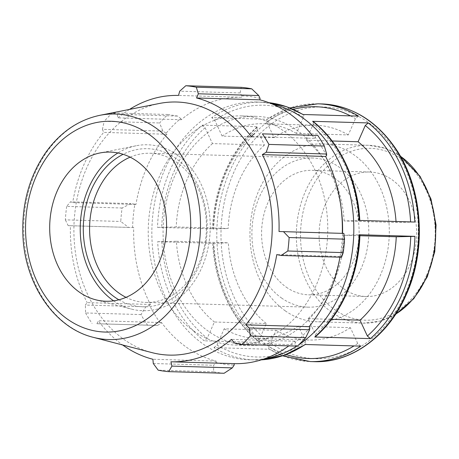 <?xml version="1.0" encoding="UTF-8"?>
<svg xmlns="http://www.w3.org/2000/svg" width="459" height="459" viewBox="0 0 459 459"><rect width="100%" height="100%" fill="white"/><g stroke="black" fill="none" stroke-linecap="round" stroke-linejoin="round"><path stroke-width="0.34" stroke-dasharray="2.29 1.72" d="M343.791 288.843A62.269 48.763 -88.3 0 0 366.047 296.503A62.269 48.763 -88.3 0 0 414.787 250.407A62.269 48.763 -88.3 0 0 391.94 179.676A62.269 48.763 -88.3 0 0 369.684 172.016A62.269 48.763 -88.3 0 0 320.944 218.117A62.269 48.763 -88.3 0 0 343.791 288.843M285.234 310.829A88.96 69.665 -88.3 0 0 317.031 321.77A88.96 69.665 -88.3 0 0 389.261 234.888A88.96 69.665 -88.3 0 0 322.229 143.931A88.96 69.665 -88.3 0 0 250.264 242.616A88.96 69.665 -88.3 0 0 285.234 310.829M259.163 339.769A125.944 98.628 91.7 0 1 213.796 243.213L213.309 243.327A128.927 100.963 -88.3 0 0 259.863 342.443L259.255 342.23L259.163 339.769L266.323 323.52L214.376 322.006L207.216 338.249L204.203 340.813A128.927 100.963 91.7 0 1 157.649 241.704L213.309 243.327L228.324 242.805A107.44 84.135 -88.3 0 0 266.323 323.52M272.394 104.084A128.927 100.963 -88.3 0 0 256.604 102.024A128.927 100.963 -88.3 0 0 152.084 241.543A128.927 100.963 -88.3 0 0 249.076 359.776A128.927 100.963 -88.3 0 0 264.958 358.64M296.841 346.109A128.927 100.963 -88.3 0 0 298.637 344.939M259.863 342.443L204.203 340.813M202.063 125.129L205.104 127.734L212.465 143.587L264.413 145.107L257.051 129.254A125.944 98.628 91.7 0 0 213.653 228.892L157.506 227.383A128.927 100.963 91.7 0 1 202.063 125.129L257.723 126.753A128.927 100.963 -88.3 0 0 213.165 229.012L228.169 228.49L176.222 226.97L157.506 227.383M317.829 103.814A128.927 100.963 -88.3 0 0 267.368 119.26L211.714 117.63A128.927 100.963 91.7 0 1 262.169 102.191A128.927 100.963 91.7 0 1 268.871 102.667L256.604 102.024M261.36 359.845A128.927 100.963 91.7 0 1 254.642 359.936A128.927 100.963 91.7 0 1 213.992 347.641L269.651 349.265A128.927 100.963 -88.3 0 0 310.295 361.56M257.051 129.254L257.051 126.971L257.723 126.753M303.112 114.492L302.82 114.486C303.875 114.675 304.11 115.57 303.519 117.16L296.353 133.42L348.295 134.935L355.467 118.68L358.479 116.11M267.368 119.26L266.771 119.415L266.702 121.755L274.052 137.597L222.104 136.082L214.755 120.241L211.714 117.63M344.147 220.945A107.44 84.135 -88.3 0 0 306.147 140.225L313.308 123.982A125.944 98.628 -88.3 0 1 358.674 220.538L344.147 220.945L396.094 222.46L414.821 222.047M213.992 347.641L217.004 345.07L224.176 328.816L276.117 330.331L268.951 346.591C268.36 348.18 268.59 349.075 269.651 349.265L282.612 355.823M360.757 346.12L357.716 343.51L350.366 327.669L298.419 326.148L305.769 341.989L305.7 344.336L305.103 344.491M157.649 241.704L176.376 241.291A107.44 84.135 -88.3 0 0 214.376 322.006M212.465 143.587A107.44 84.135 -88.3 0 0 176.222 226.97M296.353 133.42A107.44 84.135 -88.3 0 0 263.397 123.723A107.44 84.135 -88.3 0 0 222.104 136.082M313.308 123.982L313.216 121.515M315.419 336.78L315.419 334.496L308.058 318.644A107.44 84.135 -88.3 0 0 344.302 235.26L359.305 234.738M224.176 328.816A107.44 84.135 -88.3 0 0 257.126 338.512A107.44 84.135 -88.3 0 0 298.419 326.148M176.376 241.291L228.324 242.805M332.132 140.988L306.147 140.225M359.913 235.719L344.302 235.26M308.058 318.644L331.524 319.326M276.117 330.331A107.44 84.135 -88.3 0 0 309.068 340.027A107.44 84.135 -88.3 0 0 350.366 327.669M396.094 222.46A107.44 84.135 -88.3 0 0 396.031 221.496M348.295 134.935A107.44 84.135 -88.3 0 0 315.344 125.238A107.44 84.135 -88.3 0 0 274.052 137.597M264.413 145.107A107.44 84.135 -88.3 0 0 228.169 228.49M341.364 210.256A114.601 89.746 -88.3 0 0 256.185 116.345A114.601 89.746 -88.3 0 0 163.329 241.227A114.601 89.746 -88.3 0 0 208.535 331.358A114.601 89.746 -88.3 0 0 249.495 345.455A114.601 89.746 -88.3 0 0 342.552 233.373M341.559 257.241L341.146 256.73A134.659 105.45 -88.3 0 0 343.407 233.401L343.871 233.413M341.146 256.73L340.044 256.449A133.225 104.331 91.7 0 1 339.924 257.189M297.363 346.12L294.77 344.743L295.332 342.414A134.659 105.45 -88.3 0 0 309.831 327.72M295.332 342.414L294.718 341.221A133.225 104.331 91.7 0 1 288.803 345.874M224.112 373.265A143.254 112.18 91.7 0 1 213.59 371.796L213.682 365.272L215.931 362.518A134.659 105.45 -88.3 0 0 234.176 365.071M215.931 362.518L216.166 361.113A133.225 104.331 91.7 0 1 161.585 322.579L160.759 323.566L157.334 325.5L147.5 325.138A143.254 112.18 91.7 0 1 140.982 314.581L145.796 306.807L149.462 305.264A134.659 105.45 -88.3 0 0 160.759 323.566M149.462 305.264L150.403 304.472A133.225 104.331 91.7 0 1 133.712 227.561L128.566 227.417L120.769 221.462A143.254 112.18 91.7 0 1 122.077 208.007L130.878 203.589L134.854 204.198A134.659 105.45 -88.3 0 0 132.588 227.532M134.854 204.198L135.95 204.479A133.225 104.331 91.7 0 1 166.927 134.246L166.164 133.208L162.853 131.09L159.583 122.966A143.254 112.18 91.7 0 1 167.948 114.498L177.667 116.087L180.668 118.52A134.659 105.45 -88.3 0 0 166.164 133.208M180.668 118.52L181.276 119.713A133.225 104.331 91.7 0 1 241.778 97.291L241.818 95.862L240.12 92.947L241.199 87.353M260.064 98.415A134.659 105.45 -88.3 0 0 241.818 95.862M312.04 135.239A133.225 104.331 91.7 0 1 314.415 138.354L315.235 137.361L315.098 135.33M326.538 155.664A134.659 105.45 -88.3 0 0 315.235 137.361M279.02 231.52L342.288 233.373A133.225 104.331 91.7 0 1 342.288 233.373L343.407 233.401M193.692 330.928A114.601 89.746 -88.3 0 0 234.652 345.019A114.601 89.746 -88.3 0 0 327.709 233.086A114.601 89.746 -88.3 0 0 241.348 115.909A114.601 89.746 -88.3 0 0 151.642 200.749A114.601 89.746 -88.3 0 0 193.692 330.928M340.044 256.449L276.777 254.602M181.276 119.713L118.009 117.86L117.257 114.32L177.667 116.087M167.948 114.498L112.541 112.88L117.257 114.32M135.95 204.479L72.683 202.631L70.468 201.822L130.878 203.589M122.077 208.007L66.67 206.389L70.468 201.822M150.403 304.472L87.135 302.624L85.385 305.04L145.796 306.807M140.982 314.581L85.575 312.963L85.385 305.04M153.272 363.511L213.682 365.272M216.166 361.113L152.899 359.259M213.59 371.796L158.183 370.172M234.36 342.976L294.77 344.743M294.718 341.221L231.451 339.373M130.126 157.156A74.61 58.431 91.7 0 1 150.196 153.254A74.61 58.431 91.7 0 1 176.864 162.434A74.61 58.431 91.7 0 1 204.238 247.183A74.61 58.431 91.7 0 1 145.842 302.418A74.61 58.431 91.7 0 1 126.03 297.352M118.875 299.796A79.086 61.936 -88.3 0 0 207.147 229.563A79.086 61.936 -88.3 0 0 123.127 154.299M113.608 300.834A82.999 65 -88.3 0 0 131.354 309.073A82.999 65 -88.3 0 0 205.953 256.311A82.999 65 -88.3 0 0 177.329 154.999A82.999 65 -88.3 0 0 136.122 145.761A82.999 65 -88.3 0 0 117.929 152.956M281.505 297.983A74.61 58.431 -88.3 0 0 308.173 307.157A74.61 58.431 -88.3 0 0 366.575 251.928A74.61 58.431 -88.3 0 0 339.201 167.174A74.61 58.431 -88.3 0 0 312.533 157.999A74.61 58.431 -88.3 0 0 254.131 213.234A74.61 58.431 -88.3 0 0 281.505 297.983M157.334 325.5L96.929 323.733L147.5 325.138M161.585 322.579L98.312 320.732A133.225 104.331 -88.3 0 0 122.628 344.979M96.929 323.733L98.312 320.732M159.17 103.51A126.598 99.138 -88.3 0 0 75.643 206.734A126.598 99.138 -88.3 0 0 124.119 339.54A126.598 99.138 -88.3 0 0 151.889 352.604M129.507 109.414A133.225 104.331 -88.3 0 0 118.009 117.86M112.541 112.88A143.254 112.18 -88.3 0 0 104.176 121.348L159.583 122.966M162.853 131.09L102.449 129.323L104.176 121.348M102.449 129.323L103.659 132.393A133.225 104.331 -88.3 0 0 72.683 202.631M66.67 206.389A143.254 112.18 -88.3 0 0 65.362 219.844L120.769 221.462M128.566 227.417L68.156 225.65L65.362 219.844M68.156 225.65L70.439 225.713A133.225 104.331 -88.3 0 0 87.135 302.624M85.575 312.963A143.254 112.18 -88.3 0 0 92.093 323.52M133.712 227.561L70.439 225.713M166.927 134.246L103.659 132.393M240.12 92.947L179.71 91.18M241.778 97.291L178.511 95.443M314.415 138.354L251.148 136.507M286.278 287.168A62.269 48.763 -88.3 0 0 308.534 294.821A62.269 48.763 -88.3 0 0 357.274 248.726A62.269 48.763 -88.3 0 0 334.427 177.994A62.269 48.763 -88.3 0 0 312.172 170.335A62.269 48.763 -88.3 0 0 263.432 216.436A62.269 48.763 -88.3 0 0 286.278 287.168M395.784 314.065A88.96 69.665 91.7 0 1 363.413 323.125A88.96 69.665 91.7 0 1 331.616 312.183A88.96 69.665 91.7 0 1 298.981 211.14A88.96 69.665 91.7 0 1 368.606 145.285A88.96 69.665 91.7 0 1 400.403 156.226M426.434 275.607A85.971 67.324 -88.3 0 0 401.103 158.894A85.971 67.324 -88.3 0 0 309.297 192.918A85.971 67.324 -88.3 0 0 334.628 309.624A85.971 67.324 -88.3 0 0 426.434 275.607M314.008 361.669A128.927 100.963 91.7 0 1 217.021 243.436A128.927 100.963 91.7 0 1 321.541 103.923M266.702 121.755A125.944 98.628 91.7 0 1 293.353 109.391M350.475 115.875A125.944 98.628 91.7 0 1 355.467 118.68M357.716 343.51A125.944 98.628 91.7 0 1 353.998 345.92M286.187 354.566A125.944 98.628 91.7 0 1 268.951 346.591M161.849 241.692A125.944 98.628 -88.3 0 0 207.216 338.249M205.104 127.734A125.944 98.628 -88.3 0 0 161.706 227.377M303.519 117.16A125.944 98.628 -88.3 0 0 214.755 120.241M315.419 334.496A125.944 98.628 -88.3 0 0 358.818 234.859M217.004 345.07A125.944 98.628 -88.3 0 0 305.769 341.989M405.429 293.416A125.944 98.628 -88.3 0 0 341.542 109.684A125.944 98.628 -88.3 0 0 221.204 243.247A125.944 98.628 -88.3 0 0 297.719 356.018A125.944 98.628 -88.3 0 0 405.429 293.416M99.741 115.341A112.822 88.352 -88.3 0 0 25.302 207.33A112.822 88.352 -88.3 0 0 68.506 325.683A112.822 88.352 -88.3 0 0 93.252 337.325M322.229 143.931L368.606 145.285L384.94 148.217L400.196 155.865M395.56 314.409L379.886 321.157L363.413 323.125L317.031 321.77M212.66 243.281C214.617 283.329 232.369 321.197 259.255 342.236M261.343 359.85L249.076 359.776M257.051 126.971C230.653 149.8 213.676 188.821 212.517 228.966M289.858 107.922L266.771 119.415M309.068 340.027L257.126 338.512M315.344 125.238L263.397 123.723M150.196 153.254L312.533 157.999M145.842 302.418L308.173 307.157M308.534 294.821L366.047 296.503M369.684 172.016L312.172 170.335M256.185 116.345L241.348 115.909M249.495 345.455L234.652 345.019M95.65 299.773L131.354 309.073M136.122 145.761L99.942 152.967"/><path stroke-width="0.69" d="M264.958 358.64A128.927 100.963 -88.3 0 0 296.841 346.109M298.637 344.939A128.927 100.963 -88.3 0 0 352.873 211.341A128.927 100.963 -88.3 0 0 272.394 104.084M303.112 114.492L286.427 106.66L268.859 102.661A128.927 100.963 91.7 0 1 302.82 114.486L358.479 116.11A128.927 100.963 -88.3 0 0 317.829 103.814L289.858 107.922M368.267 122.932L312.608 121.308A128.927 100.963 91.7 0 1 359.162 220.418L414.821 222.047A128.927 100.963 -88.3 0 0 368.267 122.932L365.255 125.502L358.089 141.745L332.132 140.988M414.959 236.362L359.305 234.738A128.927 100.963 91.7 0 1 314.748 336.998L370.407 338.622A128.927 100.963 -88.3 0 0 414.959 236.362L396.249 236.781L359.913 235.719M317.829 103.814L321.541 103.923A128.927 100.963 91.7 0 1 405.607 294.798A128.927 100.963 91.7 0 1 314.008 361.669L310.295 361.56A128.927 100.963 -88.3 0 0 360.757 346.12L305.103 344.491A128.927 100.963 91.7 0 1 261.36 359.845M331.524 319.326L360.005 320.158L367.361 336.011L370.407 338.622M359.81 220.469C357.854 180.421 340.102 142.554 313.216 121.515L312.608 121.308M314.748 336.998L315.419 336.78C341.817 313.95 358.795 274.93 359.948 234.784M358.818 234.859L359.305 234.738M360.005 320.158A107.44 84.135 -88.3 0 0 396.249 236.781M396.031 221.496A107.44 84.135 -88.3 0 0 358.089 141.745M342.552 233.373A114.601 89.746 -88.3 0 0 341.364 210.256M343.234 252.611L287.827 250.993A143.254 112.18 -88.3 0 0 289.136 237.538L283.461 231.646L343.871 233.413L344.543 239.156A143.254 112.18 91.7 0 1 343.234 252.611L341.559 257.241L281.149 255.474L276.777 254.602A133.225 104.331 -88.3 0 1 245.8 324.84L249.174 327.973L250.321 336.034L305.728 337.652A143.254 112.18 91.7 0 1 297.363 346.12L241.956 344.502L234.36 342.976L231.451 339.373A133.225 104.331 -88.3 0 1 170.949 361.79L171.907 366.116L168.705 371.647L224.112 373.265L232.317 367.883L171.907 366.116M339.924 257.189A133.225 104.331 91.7 0 1 309.068 326.688L309.831 327.72L309.578 329.74L305.728 337.652M288.803 345.874A133.225 104.331 91.7 0 1 234.216 363.637L234.176 365.071L232.317 367.883M251.721 88.828L196.314 87.204A143.254 112.18 -88.3 0 0 185.792 85.735L241.199 87.353A143.254 112.18 91.7 0 1 251.721 88.828L258.756 95.552L260.064 98.415L259.828 99.821A133.225 104.331 91.7 0 1 312.04 135.239M324.329 146.037L268.922 144.419A143.254 112.18 -88.3 0 0 262.405 133.862L317.812 135.48A143.254 112.18 91.7 0 1 324.329 146.037L326.642 154.023L326.538 155.664L325.597 156.462A133.225 104.331 91.7 0 1 342.288 233.367M287.827 250.993L281.149 255.474M325.597 156.462L262.324 154.614L266.231 152.256L326.642 154.023M268.922 144.419L266.231 152.256M259.828 99.821L196.561 97.974L198.345 93.791L258.756 95.552M196.314 87.204L198.345 93.791M122.628 344.979A133.225 104.331 -88.3 0 0 123.224 345.403A133.225 104.331 -88.3 0 0 152.899 359.259L153.272 363.511L158.183 370.172A143.254 112.18 -88.3 0 0 168.705 371.647M126.03 297.352A74.61 58.431 91.7 0 1 119.174 293.238A74.61 58.431 91.7 0 1 89.884 221.272A74.61 58.431 91.7 0 1 130.126 157.156M123.127 154.299A79.086 61.936 -88.3 0 0 83.463 222.919A79.086 61.936 -88.3 0 0 114.658 297.082A79.086 61.936 -88.3 0 0 118.875 299.796M117.929 152.956A82.999 65 -88.3 0 0 80.279 225.518A82.999 65 -88.3 0 0 113.149 300.513A82.999 65 -88.3 0 0 113.608 300.834M93.252 337.325L151.889 352.604A126.598 99.138 -88.3 0 0 272.164 231.462A126.598 99.138 -88.3 0 0 159.17 103.51L99.741 115.341C78.105 120 60.049 132.456 45.573 152.715C29.072 176.95 21.533 204.829 22.95 236.339C25.102 284.511 54.644 327.927 93.252 337.325A112.822 88.352 -88.3 0 0 188.982 281.046A112.822 88.352 -88.3 0 0 185.184 161.981A112.822 88.352 -88.3 0 0 99.741 115.341M241.956 344.502A143.254 112.18 -88.3 0 0 250.321 336.034M283.461 231.646L279.02 231.52A133.225 104.331 -88.3 0 0 262.324 154.614M254.693 133.563L251.148 136.507A133.225 104.331 -88.3 0 0 196.561 97.974M129.507 109.414A133.225 104.331 -88.3 0 1 178.511 95.443L179.71 91.18L185.792 85.735M262.405 133.862L317.812 135.48M289.136 237.538L344.543 239.156M309.578 329.74L249.174 327.973M309.068 326.688L245.8 324.84M234.216 363.637L170.949 361.79M79.287 292.073A74.61 58.431 -88.3 0 0 95.65 299.773A74.61 58.431 -88.3 0 0 162.71 252.341A74.61 58.431 -88.3 0 0 136.977 161.27A74.61 58.431 -88.3 0 0 99.942 152.967A74.61 58.431 -88.3 0 0 50.714 213.802A74.61 58.431 -88.3 0 0 79.287 292.073M400.403 156.226A88.96 69.665 91.7 0 1 426.612 276.984A88.96 69.665 91.7 0 1 395.784 314.065M293.353 109.391A125.944 98.628 91.7 0 1 350.475 115.875M365.255 125.502A125.944 98.628 91.7 0 1 410.616 221.921M410.765 236.374A125.944 98.628 91.7 0 1 367.361 336.011M353.998 345.92A125.944 98.628 91.7 0 1 286.187 354.566M67.37 319.091A105.432 82.563 91.7 0 1 36.307 175.969A105.432 82.563 91.7 0 1 148.894 134.252A105.432 82.563 91.7 0 1 179.957 277.374A105.432 82.563 91.7 0 1 67.37 319.091M400.196 155.865L420.06 176.325L430.995 199.04L436.05 224.91L434.782 251.612L427.312 276.754L413.771 298.683L395.56 314.409M282.612 355.823L310.295 361.56M305.453 344.502L284.069 355.329L261.343 359.85M321.541 103.923C351.537 105.518 376.294 120.465 395.801 148.773C422.693 188.087 427.048 248.921 406.301 294.569C388.423 336.114 351.428 363.23 314.008 361.669"/></g></svg>
